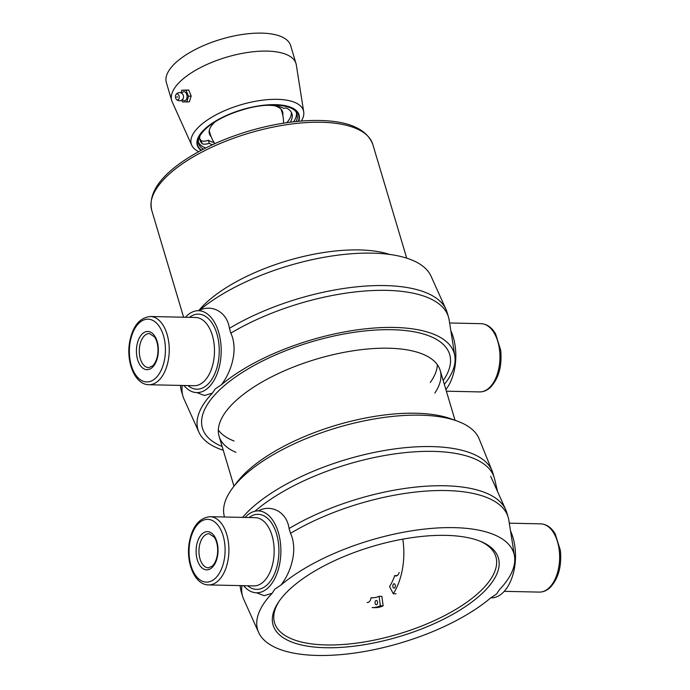 <?xml version="1.0" encoding="UTF-8"?>
<svg xmlns="http://www.w3.org/2000/svg" width="690" height="690" viewBox="0 0 690 690"><rect width="100%" height="100%" fill="white"/><g stroke="black" fill="none" stroke-linecap="round" stroke-linejoin="round"><path stroke-width="1.03" d="M181.72 100.119L182.471 101.956L189.388 101.81L191.182 95.996L188.724 90.036L181.815 90.183L180.978 92.891M186.723 102.111L188.517 96.307L191.182 95.996M177.149 96.462L177.192 97.402L177.149 96.462M188.517 96.307L186.059 90.338L181.815 90.183M182.643 92.21A4.502 2.786 83.5 0 1 182.824 92.063A4.502 2.786 83.5 0 1 187.033 95.832A4.502 2.786 83.5 0 1 183.79 100.455L182.212 99.748M176.243 94.271A3.053 1.889 83.5 0 1 178.762 95.177A3.053 1.889 83.5 0 1 178.779 99.188A3.053 1.889 83.5 0 1 176.269 99.248A3.053 1.889 83.5 0 1 175.778 94.944A3.053 1.889 83.5 0 1 176.243 94.271M186.059 90.338L188.724 90.036M175.778 94.944A4.097 4.097 0 0 1 182.729 94.219A3.019 1.872 83.5 0 1 183.212 98.377A4.097 4.097 0 0 1 176.269 99.248M282.779 115.239A38.252 15.309 163.4 0 0 280.39 108.58A38.252 15.309 163.4 0 0 274.439 105.717M215.211 121.716A38.252 15.309 163.4 0 0 209.45 129.729A38.252 15.309 163.4 0 0 211.097 136.611M214.107 142.614A43.41 17.379 -16.6 0 1 208.38 140.243L209.277 143.244A43.41 17.379 -16.6 0 0 212.365 144.771M208.38 140.243A6.098 2.441 -16.6 0 1 201.161 140.553A46.23 18.509 -16.6 0 1 199.729 138.647M291.361 112.401A46.23 18.509 -16.6 0 1 286.773 122.682M199.979 135.792A46.23 18.509 163.4 0 0 200.022 140.191A46.23 18.509 163.4 0 0 202.058 143.555A6.098 2.441 163.4 0 0 209.277 143.244M265.339 105.372A43.41 17.379 -16.6 0 1 283.806 108.416A2.743 1.095 163.4 0 1 287.049 108.321A46.23 18.509 163.4 0 1 291.965 113.85A46.23 18.509 163.4 0 1 290.292 122.199M201.161 140.553L202.058 143.555M301.375 121.035A58.521 23.426 163.4 0 0 303.704 111.814A58.521 23.426 163.4 0 0 261.139 100.361A58.521 23.426 163.4 0 0 199.453 126.261A58.521 23.426 163.4 0 0 191.708 145.202A58.521 23.426 163.4 0 0 198.711 151.645M298.701 121.267A53.113 21.261 163.4 0 0 266.383 104.958A53.113 21.261 163.4 0 0 204.697 129.099A53.113 21.261 163.4 0 0 201.075 150.368M198.358 142.14A51.327 20.545 163.4 0 0 205.629 148.014M293.595 121.794A51.327 20.545 163.4 0 0 296.467 112.893M303.704 111.814L296.312 64.938A64.834 25.961 163.4 0 0 296.01 63.575A64.834 25.961 163.4 0 0 247.512 52.483A64.834 25.961 163.4 0 0 180.797 80.946A64.834 25.961 163.4 0 0 171.732 100.619A64.834 25.961 163.4 0 0 172.224 101.93L191.708 145.202M296.01 63.575L290.645 45.592A64.834 25.961 163.4 0 0 242.156 34.5A64.834 25.961 163.4 0 0 175.441 62.963A64.834 25.961 163.4 0 0 166.376 82.636L171.732 100.619M234.039 440.996A115.342 46.178 -16.6 0 1 218.333 430.008A115.342 46.178 -16.6 0 0 234.039 440.996A115.342 46.178 -16.6 0 1 218.333 430.008M437.374 364.708A115.342 46.178 -16.6 0 1 430.258 382.502A115.342 46.178 -16.6 0 0 437.374 364.708A115.342 46.178 -16.6 0 1 430.258 382.502M235.971 452.33A115.342 46.178 -16.6 0 1 219.101 436.304A115.342 46.178 -16.6 0 0 235.971 452.33A115.342 46.178 -16.6 0 1 219.101 436.304A115.342 46.178 -16.6 0 1 316.451 359.102A115.342 46.178 -16.6 0 1 440.177 370.401A115.342 46.178 -16.6 0 1 434.838 393.041A115.342 46.178 -16.6 0 0 440.177 370.401A115.342 46.178 -16.6 0 1 434.838 393.041M222.137 446.482L221.318 446.137A128.996 51.647 -16.6 0 1 311.311 341.878A128.996 51.647 -16.6 0 1 443.713 379.836A128.996 51.647 -16.6 0 0 311.311 341.878A128.996 51.647 -16.6 0 0 221.318 446.137A128.996 51.647 -16.6 0 1 311.311 341.878A128.996 51.647 -16.6 0 1 443.713 379.836L443.213 380.578M198.625 310.724A115.342 46.178 -16.6 0 1 389.591 254.438A115.342 46.178 -16.6 0 0 198.625 310.724A115.342 46.178 -16.6 0 1 389.591 254.438M445.895 389.565A40.952 23.512 -88.8 0 0 450.837 330.726A40.952 23.512 -88.8 0 1 445.895 389.565M444.334 384.347A133.688 53.518 163.4 0 0 454.822 355.98A133.688 53.518 163.4 0 0 361.569 329.285A133.688 53.518 163.4 0 0 221.249 384.899L215.168 388.962L212.486 393.093A133.688 53.518 163.4 0 0 198.953 432.259A133.688 53.518 163.4 0 0 223.258 450.251A133.688 53.518 163.4 0 1 198.953 432.259L183.971 398.975A138.552 55.467 163.4 0 1 182.928 396.181A138.552 55.467 163.4 0 0 183.971 398.975L198.953 432.259A133.688 53.518 163.4 0 1 212.486 393.093L204.456 395.499L196.874 392.601L204.456 395.499L212.486 393.093L215.168 388.962L221.249 384.899C230.598 373.255 238.818 350.365 230.848 333.132C238.818 350.365 230.598 373.255 221.249 384.899A133.688 53.518 163.4 0 1 361.569 329.285A133.688 53.518 163.4 0 1 454.822 355.98L449.138 319.927A138.552 55.467 163.4 0 0 448.483 317.021A138.552 55.467 163.4 0 0 365.579 290.964A138.552 55.467 163.4 0 0 230.848 333.132L229.416 328.337L230.848 333.132A138.552 55.467 163.4 0 1 365.579 290.964A138.552 55.467 163.4 0 1 448.483 317.021L447.051 312.225A138.552 55.467 163.4 0 0 446.007 309.43A138.552 55.467 163.4 0 0 229.416 328.337C226.838 310.379 210.062 304.29 199.091 310.578L199.091 310.578C210.062 304.29 226.838 310.379 229.416 328.337A138.552 55.467 163.4 0 1 446.007 309.43A138.552 55.467 163.4 0 1 447.051 312.225L448.483 317.021A138.552 55.467 163.4 0 1 449.138 319.927L454.822 355.98A133.688 53.518 163.4 0 1 444.334 384.347M182.324 385.46A138.552 55.467 163.4 0 0 182.928 396.181L181.505 391.394A138.552 55.467 163.4 0 1 180.84 388.479A138.552 55.467 163.4 0 0 181.505 391.394L182.928 396.181A138.552 55.467 163.4 0 1 182.324 385.46M208.397 387.625A40.952 23.512 -88.8 0 0 220.645 341.809A40.952 23.512 -88.8 0 0 198.565 310.716A40.952 23.512 -88.8 0 0 185.42 317.262A40.952 23.512 -88.8 0 1 198.565 310.716A40.952 23.512 -88.8 0 1 220.645 341.809A40.952 23.512 -88.8 0 1 208.397 387.625A40.952 23.512 -88.8 0 1 196.788 392.601A40.952 23.512 -88.8 0 0 208.397 387.625M183.937 385.494A40.952 23.512 -88.8 0 0 196.788 392.601L196.788 392.601A40.952 23.512 -88.8 0 1 183.937 385.494M431.026 276.155A133.688 53.518 163.4 0 0 332.701 255.878A133.688 53.518 163.4 0 0 199.091 310.578A133.688 53.518 163.4 0 1 332.701 255.878A133.688 53.518 163.4 0 1 431.026 276.155L446.007 309.43L431.026 276.155M180.564 385.425A138.552 55.467 163.4 0 0 180.84 388.479A138.552 55.467 163.4 0 1 180.564 385.425M219.101 436.304A115.342 46.178 -16.6 0 1 316.451 359.102A115.342 46.178 -16.6 0 1 440.177 370.401A115.342 46.178 -16.6 0 0 316.451 359.102A115.342 46.178 -16.6 0 0 219.101 436.304L233.979 486.2M396.06 593.805L393.265 593.745L389.548 586.509A43.41 24.926 -88.8 0 0 394.714 575.572L397.121 575.624M394.714 575.572A6.098 3.502 -88.8 0 0 395.905 575.969A6.098 3.502 -88.8 0 0 399.165 572.484M393.265 593.745A53.233 30.567 -88.8 0 0 402.788 539.149M379.077 596.298L381.872 596.358L383.148 605.872A53.233 30.567 -88.8 0 1 374.912 607.64L372.117 607.58A53.233 30.567 -88.8 0 0 380.354 605.811L379.077 596.298A43.41 24.926 -88.8 0 1 372.333 597.756A43.41 24.926 -88.8 0 1 371.065 597.678L373.592 597.73M367.943 602.465L367.115 602.448A6.098 3.502 -88.8 0 0 367.529 602.499A6.098 3.502 -88.8 0 0 371.065 597.678M375.998 600.481A2.182 1.251 -88.8 0 0 375.032 602.853A2.182 1.251 -88.8 0 0 376.231 604.776A2.182 1.251 -88.8 0 0 377.534 602.62A2.182 1.251 -88.8 0 0 376.326 600.412A2.182 1.251 -88.8 0 0 375.998 600.481M393.783 583.852A2.182 1.251 -88.8 0 0 392.817 586.233A2.182 1.251 -88.8 0 0 394.016 588.147A2.182 1.251 -88.8 0 0 395.318 585.991A2.182 1.251 -88.8 0 0 394.111 583.783A2.182 1.251 -88.8 0 0 393.783 583.852M383.148 605.872L380.354 605.811M490.676 597.92L491.099 597.876A40.952 23.512 -88.8 0 0 502.708 592.9A40.952 23.512 -88.8 0 0 510.514 530.912M496.645 593.952L499.327 589.821A133.688 53.518 163.4 0 0 514.499 556.166A133.688 53.518 163.4 0 0 421.245 529.471A133.688 53.518 163.4 0 0 280.925 585.086L274.844 589.148L272.162 593.279A133.688 53.518 163.4 0 0 258.638 632.437A133.688 53.518 163.4 0 0 356.954 652.714A133.688 53.518 163.4 0 0 490.564 598.014L496.645 593.952M279.243 601.059A115.48 46.23 163.4 0 0 274.542 622.742A115.48 46.23 163.4 0 0 326.154 644.952A115.48 46.23 163.4 0 0 444.938 615.454A115.48 46.23 163.4 0 0 495.877 556.761A115.48 46.23 163.4 0 0 480.068 541.193M325.646 647.729A117.524 47.049 163.4 0 0 466.449 605.889A117.524 47.049 163.4 0 0 481.189 541.65A117.524 47.049 163.4 0 0 372.307 546.463A117.524 47.049 163.4 0 0 278.562 602.051A117.524 47.049 163.4 0 0 325.646 647.729M272.162 593.279L264.132 595.686L256.551 592.788M242 585.646A138.552 55.467 163.4 0 0 242.604 596.367A138.552 55.467 163.4 0 0 243.648 599.161L258.638 632.437M243.613 585.681A40.952 23.512 -88.8 0 0 256.464 592.788A40.952 23.512 -88.8 0 0 268.074 587.811A40.952 23.512 -88.8 0 0 280.321 541.995A40.952 23.512 -88.8 0 0 258.241 510.902A40.952 23.512 -88.8 0 0 245.097 517.448M258.767 510.764C269.747 504.468 286.514 510.557 289.093 528.523L290.524 533.318C298.494 550.551 290.274 573.442 280.925 585.086M514.499 556.166L508.815 520.113A138.552 55.467 163.4 0 0 508.159 517.207A138.552 55.467 163.4 0 0 425.256 491.151A138.552 55.467 163.4 0 0 290.524 533.318M508.159 517.207L506.727 512.411A138.552 55.467 163.4 0 0 505.684 509.617A138.552 55.467 163.4 0 0 289.093 528.523M240.241 585.612A138.552 55.467 163.4 0 0 240.517 588.665A138.552 55.467 163.4 0 0 241.181 591.572L242.604 596.367M497.559 491.573L494.549 478.843A136.499 54.648 163.4 0 0 494.221 477.635A136.499 54.648 163.4 0 0 395.068 453.856A136.499 54.648 163.4 0 0 254.989 511.23M457.099 421.029L451.001 418.83A127.279 50.956 163.4 0 0 336.168 425.247A127.279 50.956 163.4 0 0 236.566 482.759L232.668 487.942A133.213 53.328 -16.6 0 1 420.27 415.173A133.213 53.328 -16.6 0 1 457.099 421.029A133.213 53.328 -16.6 0 1 479.136 438.866L492.099 470.865A136.499 54.648 163.4 0 0 380.302 451.243A136.499 54.648 163.4 0 0 242.57 517.388M224.405 517L224 514.93A133.213 53.328 -16.6 0 1 232.668 487.942M494.221 477.635L492.798 472.84A136.499 54.648 163.4 0 0 492.099 470.865M200.609 139.941A49.137 19.674 163.4 0 0 201.23 140.613M201.42 150.187A52.69 21.097 -16.6 0 1 242.138 109.831A52.69 21.097 -16.6 0 1 298.313 121.302M203.326 149.195A51.327 20.545 -16.6 0 1 198.625 143.511C197.193 138.776 200.566 133.023 208.725 126.236C217.807 119.206 229.546 113.6 243.958 109.417C269.963 101.603 295.432 104.949 296.993 114.186A51.327 20.545 -16.6 0 1 296.174 121.509M489.288 387.763A34.129 19.596 -88.8 0 0 499.491 349.58A34.129 19.596 -88.8 0 0 481.094 323.679C487.045 324.059 491.884 327.465 495.601 333.9L500.724 350.33C502.139 366.14 498.706 378.482 490.435 387.357C487.183 390.402 483.578 391.92 479.61 391.911A34.129 19.596 -88.8 0 0 489.288 387.763A34.129 19.596 -88.8 0 0 499.491 349.58A34.129 19.596 -88.8 0 0 481.094 323.679C487.045 324.059 491.884 327.465 495.601 333.9L500.724 350.33C502.139 366.14 498.706 378.482 490.435 387.357C487.183 390.402 483.578 391.92 479.61 391.911A34.129 19.596 -88.8 0 0 489.288 387.763M155.612 378.137A31.395 18.026 -88.8 0 0 157.191 323.791A31.395 18.026 -88.8 0 0 129.384 349.778A31.395 18.026 -88.8 0 0 155.612 378.137A31.395 18.026 -88.8 0 0 157.191 323.791A31.395 18.026 -88.8 0 0 129.384 349.778A31.395 18.026 -88.8 0 0 155.612 378.137M158.562 380.587A34.129 19.596 -88.8 0 0 168.774 342.404A34.129 19.596 -88.8 0 0 150.368 316.503C139.509 317.693 132.592 326.284 129.599 342.283C126.037 362.224 134.938 384.727 148.893 384.735A34.129 19.596 -88.8 0 0 158.562 380.587A34.129 19.596 -88.8 0 0 168.774 342.404A34.129 19.596 -88.8 0 0 150.368 316.503L195.624 317.486A34.129 19.596 -88.8 0 1 214.021 343.387A34.129 19.596 -88.8 0 1 203.817 381.57A34.129 19.596 -88.8 0 0 214.021 343.387A34.129 19.596 -88.8 0 0 195.624 317.486L150.368 316.503C139.509 317.693 132.592 326.284 129.599 342.283C126.037 362.224 134.938 384.727 148.893 384.735A34.129 19.596 -88.8 0 0 158.562 380.587M152.395 367.347A19.113 10.971 -88.8 0 0 153.353 334.271A19.113 10.971 -88.8 0 0 136.43 350.089A19.113 10.971 -88.8 0 0 152.395 367.347A19.113 10.971 -88.8 0 0 153.353 334.271A19.113 10.971 -88.8 0 0 136.43 350.089A19.113 10.971 -88.8 0 0 152.395 367.347M207.5 384.623A37.536 21.554 -88.8 0 0 217.255 335.073A37.536 21.554 -88.8 0 0 189.44 317.348A37.536 21.554 -88.8 0 1 217.255 335.073A37.536 21.554 -88.8 0 1 207.5 384.623A37.536 21.554 -88.8 0 1 187.956 385.581A37.536 21.554 -88.8 0 0 207.5 384.623M149.445 333.546A17.06 9.798 -88.8 0 0 139.276 350.391A17.06 9.798 -88.8 0 0 148.704 367.666L152.68 365.89C159.795 358.429 159.131 343.12 154.482 336.884L149.445 333.546A17.06 9.798 -88.8 0 0 139.276 350.391A17.06 9.798 -88.8 0 0 148.704 367.666L152.68 365.89C159.795 358.429 159.131 343.12 154.482 336.884L149.445 333.546M194.14 385.719A34.129 19.596 -88.8 0 0 203.817 381.57A34.129 19.596 -88.8 0 1 194.14 385.719L148.893 384.735L194.14 385.719M183.6 317.219L151.74 210.347A115.342 46.178 -16.6 0 1 202.619 151.722A115.342 46.178 -16.6 0 1 321.264 122.259A115.342 46.178 -16.6 0 1 372.816 144.443A115.342 46.178 -16.6 0 0 321.264 122.259A115.342 46.178 -16.6 0 1 372.816 144.443L406.721 258.163L372.816 144.443C366.787 129.082 349.045 121.095 319.591 120.474C349.045 121.095 366.787 129.082 372.816 144.443L406.721 258.163M151.74 210.347C148.454 195.201 157.631 179.719 179.271 163.91C198.099 150.317 221.335 139.363 248.969 131.04C274.24 123.648 297.778 120.129 319.591 120.474C297.778 120.129 274.24 123.648 248.969 131.04C221.335 139.363 198.099 150.317 179.271 163.91C157.631 179.719 148.454 195.201 151.74 210.347A115.342 46.178 -16.6 0 1 202.619 151.722A115.342 46.178 -16.6 0 1 321.264 122.259A115.342 46.178 -16.6 0 0 202.619 151.722A115.342 46.178 -16.6 0 0 151.74 210.347C148.454 195.201 157.631 179.719 179.271 163.91C198.099 150.317 221.335 139.363 248.969 131.04C274.24 123.648 297.778 120.129 319.591 120.474C349.045 121.095 366.787 129.082 372.816 144.443M548.964 587.949A34.129 19.596 -88.8 0 0 559.167 549.766A34.129 19.596 -88.8 0 0 540.77 523.857C546.721 524.245 551.56 527.652 555.278 534.086L560.401 550.516C561.815 566.326 558.383 578.66 550.111 587.544C546.86 590.588 543.254 592.106 539.287 592.098A34.129 19.596 -88.8 0 0 548.964 587.949M215.289 578.323A31.395 18.026 -88.8 0 0 216.867 523.969A31.395 18.026 -88.8 0 0 189.06 549.965A31.395 18.026 -88.8 0 0 215.289 578.323M218.238 580.773A34.129 19.596 -88.8 0 0 228.45 542.59A34.129 19.596 -88.8 0 0 210.045 516.689C199.194 517.88 192.268 526.47 189.276 542.469C185.714 562.41 194.614 584.913 208.57 584.922A34.129 19.596 -88.8 0 0 218.238 580.773M212.08 567.534A19.113 10.971 -88.8 0 0 213.038 534.457A19.113 10.971 -88.8 0 0 196.107 550.275A19.113 10.971 -88.8 0 0 212.08 567.534M247.632 585.767A37.536 21.554 -88.8 0 0 267.177 584.809A37.536 21.554 -88.8 0 0 276.932 535.259A37.536 21.554 -88.8 0 0 249.116 517.534M209.122 533.732A17.06 9.798 -88.8 0 0 198.953 550.577A17.06 9.798 -88.8 0 0 208.38 567.853L212.356 566.076C219.472 558.615 218.808 543.306 214.159 537.07L209.122 533.732M208.57 584.922L253.816 585.905A34.129 19.596 -88.8 0 0 263.494 581.756A34.129 19.596 -88.8 0 0 273.697 543.573A34.129 19.596 -88.8 0 0 255.3 517.664L210.045 516.689M177.089 96.531A0.681 0.681 0 0 0 177.192 97.402M181.453 93.115L182.824 92.063M180.357 385.417L180.84 388.479L180.357 385.417M446.378 391.187L479.61 391.911L446.378 391.187M449.621 322.989L481.094 323.679L449.621 322.989M455.046 420.288L440.177 370.401M490.702 476.341L505.684 509.617M240.034 585.603L240.517 588.665M504.235 591.339L539.287 592.098M509.298 523.175L540.77 523.857M283.555 123.165A37.536 37.536 0 0 0 280.951 109.098M209.26 130.462A37.536 37.536 0 0 0 214.78 143.667"/></g></svg>
